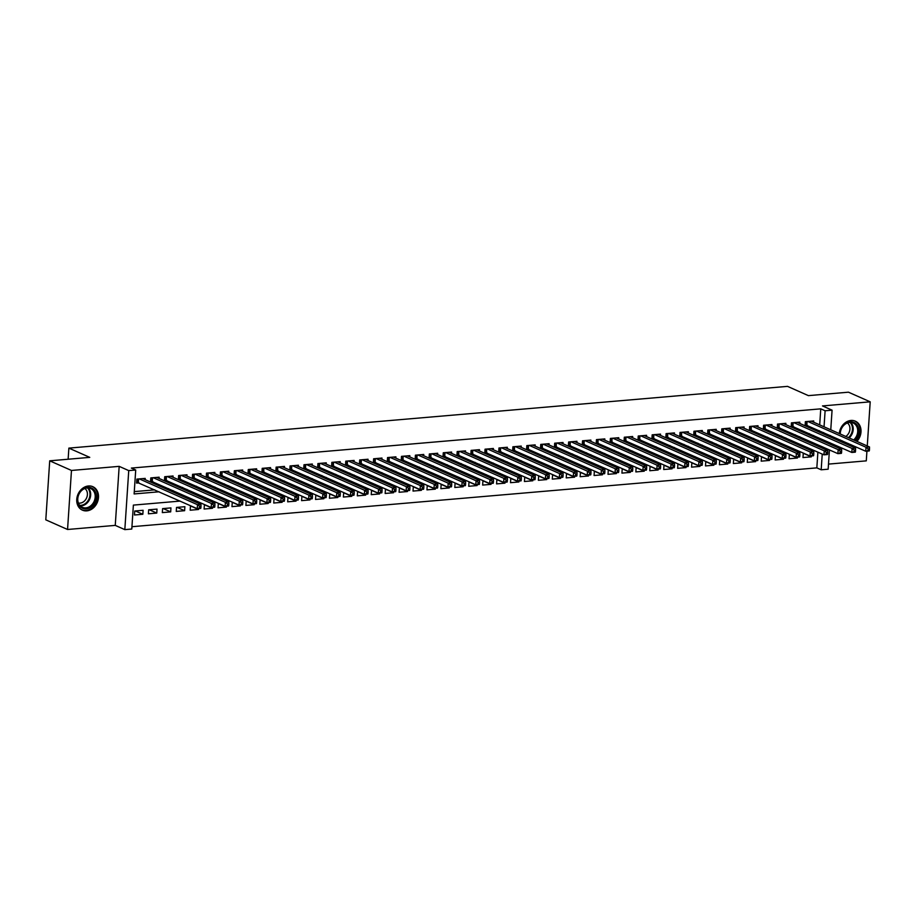 <?xml version="1.0" encoding="UTF-8"?>
<svg xmlns="http://www.w3.org/2000/svg" width="916" height="916" viewBox="0 0 916 916"><rect width="100%" height="100%" fill="white"/><g stroke="black" fill="none" stroke-linecap="round" stroke-linejoin="round"><path stroke-width="1.37" d="M86.791 510.865A12.835 10.465 113.9 0 0 98.069 500.113A12.835 10.465 113.9 0 0 92.825 486.682A12.835 10.465 113.9 0 0 88.451 485.972A12.835 10.465 113.9 0 0 77.173 496.724A12.835 10.465 113.9 0 0 82.417 510.155A12.835 10.465 113.9 0 0 86.791 510.865M849.235 445.348A12.835 10.465 113.9 0 0 849.304 445.348A12.835 10.465 113.9 0 0 851.468 444.913M856.918 441.386A12.835 10.465 113.9 0 0 855.338 421.165A12.835 10.465 113.9 0 0 850.964 420.455A12.835 10.465 113.9 0 0 839.296 433.577M180.097 501.086L133.381 505.105L131.79 529.036L124.828 529.631L128.744 470.606L135.717 470.011L134.125 493.942L159.121 491.789M115.256 525.383L119.172 466.358L71.471 470.458L49.716 460.817L45.8 519.841L67.555 529.482L115.256 525.383L124.828 529.631M828.488 464.103L866.284 460.863L866.925 451.153M829.438 449.893L828.156 469.198L821.183 469.793L822.236 454.073M131.95 526.711L816.832 467.87L821.183 469.793M840.338 439.989A12.835 10.465 113.9 0 0 841.518 441.924M71.471 470.458L67.555 529.482M867.269 445.978L870.2 401.826L822.499 405.925L832.072 410.173L830.766 429.799M49.716 460.817L89.757 457.37L68.872 448.119L787.52 386.369L808.404 395.632L848.445 392.185L870.2 401.826M145.129 479.64L145.22 478.392L136.862 479.102L136.599 483.098L139.037 482.881M159.063 478.438L159.144 477.19L150.785 477.912L150.522 481.896L152.961 481.69M172.987 477.247L173.067 475.988L164.72 476.709L164.445 480.705L166.884 480.488M186.91 476.045L187.001 474.797L178.643 475.519L178.38 479.503L180.818 479.297M200.844 474.854L200.925 473.595L192.566 474.316L192.303 478.301L194.742 478.095M214.768 473.652L214.848 472.404L206.501 473.125L206.237 477.11L208.665 476.904M228.702 472.461L228.782 471.202L220.424 471.923L220.161 475.908L222.599 475.702M242.626 471.259L242.706 470.011L234.347 470.732L234.084 474.717L236.523 474.511M256.549 470.068L256.629 468.809L248.282 469.53L248.018 473.515L250.446 473.309M270.483 468.866L270.564 467.618L262.205 468.339L261.942 472.324L264.38 472.118M284.407 467.675L284.487 466.416L276.128 467.137L275.865 471.122L278.304 470.916M298.33 466.473L298.421 465.225L290.063 465.946L289.8 469.931L292.227 469.725M312.264 465.282L312.345 464.023L303.986 464.744L303.723 468.729L306.162 468.523M326.188 464.08L326.268 462.832L317.909 463.553L317.646 467.538L320.085 467.332M340.111 462.889L340.202 461.63L331.844 462.351L331.581 466.336L334.008 466.13M354.045 461.687L354.126 460.439L345.767 461.16L345.504 465.145L347.943 464.939M367.969 460.496L368.049 459.237L359.69 459.958L359.427 463.943L361.866 463.736M381.892 459.294L381.983 458.046L373.625 458.767L373.362 462.752L375.8 462.546M395.827 458.103L395.907 456.844L387.548 457.565L387.285 461.55L389.724 461.343M409.75 456.901L409.83 455.653L401.483 456.363L401.208 460.359L403.647 460.153M423.673 455.71L423.765 454.45L415.406 455.172L415.143 459.156L417.582 458.95M437.608 454.508L437.688 453.26L429.329 453.97L429.066 457.966L431.505 457.748M451.531 453.317L451.611 452.057L443.264 452.779L442.989 456.763L445.428 456.557M465.454 452.115L465.546 450.867L457.187 451.577L456.924 455.573L459.363 455.355M479.389 450.924L479.469 449.664L471.11 450.386L470.847 454.37L473.286 454.164M493.312 449.722L493.392 448.474L485.045 449.184L484.77 453.18L487.209 452.962M507.235 448.531L507.327 447.271L498.968 447.993L498.705 451.977L501.144 451.771M521.17 447.329L521.25 446.081L512.891 446.79L512.628 450.786L515.067 450.569M535.093 446.138L535.173 444.878L526.826 445.6L526.563 449.584L528.99 449.378M549.028 444.936L549.108 443.688L540.749 444.397L540.486 448.393L542.925 448.176M562.951 443.745L563.031 442.485L554.672 443.207L554.409 447.191L556.848 446.985M576.874 442.543L576.954 441.294L568.607 442.004L568.344 446L570.771 445.783M590.809 441.352L590.889 440.092L582.53 440.814L582.267 444.798L584.706 444.592M604.732 440.149L604.812 438.901L596.453 439.611L596.19 443.607L598.629 443.39M618.655 438.959L618.747 437.699L610.388 438.421L610.125 442.405L612.552 442.199M632.59 437.756L632.67 436.508L624.311 437.218L624.048 441.214L626.487 440.997M646.513 436.554L646.593 435.306L638.234 436.027L637.971 440.012L640.41 439.806M660.436 435.363L660.528 434.115L652.169 434.825L651.906 438.821L654.333 438.604M674.371 434.161L674.451 432.913L666.092 433.634L665.829 437.619L668.268 437.413M688.294 432.97L688.374 431.722L680.015 432.432L679.752 436.428L682.191 436.211M702.217 431.768L702.309 430.52L693.95 431.241L693.687 435.226L696.126 435.02M716.152 430.577L716.232 429.329L707.873 430.039L707.61 434.035L710.049 433.818M730.075 429.375L730.155 428.127L721.808 428.848L721.533 432.833L723.972 432.627M743.998 428.184L744.09 426.925L735.731 427.646L735.468 431.642L737.907 431.425M757.933 426.982L758.013 425.734L749.654 426.455L749.391 430.44L751.83 430.234M771.856 425.791L771.936 424.532L763.589 425.253L763.314 429.238L765.753 429.031M785.779 424.589L785.871 423.341L777.512 424.062L777.249 428.047L779.688 427.841M799.714 423.398L799.794 422.139L791.435 422.86L791.172 426.845L793.611 426.638M803.847 453.523L811.336 456.844L802.977 457.565L803.252 453.569L804.282 453.477M789.913 454.714L797.412 458.034L789.054 458.756L789.317 454.771L790.359 454.68M775.989 455.916L783.478 459.237L775.131 459.958L775.394 455.962L776.425 455.87M762.066 457.107L769.555 460.427L761.196 461.149L761.459 457.164L762.501 457.073M748.132 458.309L755.631 461.63L747.273 462.351L747.536 458.355L748.578 458.263M734.208 459.5L741.697 462.82L733.35 463.542L733.613 459.557L734.643 459.466M720.285 460.702L727.773 464.023L719.415 464.744L719.678 460.748L720.72 460.668M706.351 461.893L713.85 465.214L705.492 465.935L705.755 461.95L706.786 461.859M692.427 463.095L699.916 466.416L691.569 467.137L691.832 463.141L692.862 463.061M678.504 464.286L685.992 467.607L677.634 468.328L677.897 464.343L678.939 464.252M664.569 465.488L672.069 468.809L663.711 469.53L663.974 465.534L665.005 465.454M650.646 466.679L658.135 470L649.788 470.721L650.051 466.736L651.081 466.645M636.723 467.881L644.211 471.202L635.853 471.923L636.116 467.927L637.158 467.847M622.788 469.072L630.288 472.393L621.93 473.114L622.193 469.129L623.223 469.038M608.865 470.274L616.353 473.595L608.006 474.316L608.27 470.32L609.3 470.24M594.942 471.465L602.43 474.797L594.072 475.507L594.335 471.522L595.377 471.431M581.007 472.667L588.507 475.988L580.149 476.709L580.412 472.713L581.442 472.633M567.084 473.858L574.572 477.19L566.214 477.9L566.489 473.916L567.519 473.824M553.149 475.06L560.649 478.381L552.291 479.102L552.554 475.106L553.596 475.026M539.226 476.251L546.726 479.583L538.368 480.293L538.631 476.309L539.661 476.217M525.303 477.454L532.791 480.774L524.433 481.495L524.708 477.499L525.738 477.419M511.368 478.644L518.868 481.976L510.51 482.686L510.773 478.702L511.815 478.61M497.445 479.847L504.945 483.167L496.587 483.888L496.85 479.892L497.88 479.812M483.522 481.049L491.01 484.369L482.652 485.079L482.927 481.095L483.957 481.003M469.587 482.24L477.087 485.56L468.729 486.281L468.992 482.297L470.034 482.205M455.664 483.442L463.153 486.762L454.805 487.472L455.069 483.488L456.099 483.396M441.741 484.633L449.229 487.953L440.871 488.675L441.134 484.69L442.176 484.598M427.806 485.835L435.306 489.155L426.948 489.865L427.211 485.881L428.253 485.789M413.883 487.026L421.371 490.346L413.024 491.068L413.288 487.083L414.318 486.991M399.96 488.228L407.448 491.549L399.09 492.258L399.353 488.274L400.395 488.182M386.025 489.419L393.525 492.739L385.167 493.461L385.43 489.476L386.46 489.384M372.102 490.621L379.59 493.942L371.243 494.651L371.507 490.667L372.537 490.575M358.179 491.812L365.667 495.132L357.309 495.854L357.572 491.869L358.614 491.778M344.244 493.014L351.744 496.335L343.385 497.045L343.649 493.06L344.679 492.968M330.321 494.205L337.809 497.525L329.462 498.247L329.726 494.262L330.756 494.171M316.398 495.407L323.886 498.728L315.528 499.438L315.791 495.453L316.833 495.361M302.463 496.598L309.963 499.918L301.604 500.64L301.868 496.655L302.898 496.564M288.54 497.8L296.028 501.121L287.681 501.831L287.945 497.846L288.975 497.754M274.617 498.991L282.105 502.311L273.747 503.033L274.01 499.048L275.052 498.957M260.682 500.193L268.182 503.514L259.823 504.235L260.087 500.239L261.117 500.147M246.759 501.384L254.247 504.705L245.889 505.426L246.164 501.441L247.194 501.35M232.824 502.586L240.324 505.907L231.966 506.628L232.229 502.632L233.271 502.541M218.901 503.777L226.401 507.098L218.042 507.819L218.306 503.834L219.336 503.743M204.978 504.979L212.466 508.3L204.108 509.021L204.382 505.025L205.413 504.934M191.043 506.17L198.543 509.491L190.184 510.212L190.448 506.227L191.49 506.136M177.12 507.372L184.62 510.693L176.261 511.414L176.525 507.418L184.883 506.708L184.62 510.693M163.197 508.563L170.685 511.884L162.327 512.605L162.601 508.62L170.949 507.899L170.685 511.884M149.262 509.765L156.762 513.086L148.403 513.807L148.667 509.811L157.025 509.101L156.762 513.086M816.832 467.87L817.885 452.138M811.404 455.928L811.336 456.844M797.47 457.118L797.412 458.034M783.546 458.321L783.478 459.237M769.612 459.511L769.555 460.427M755.689 460.714L755.631 461.63M741.765 461.904L741.697 462.82M727.831 463.107L727.773 464.023M713.908 464.298L713.85 465.214M699.984 465.5L699.916 466.416M686.05 466.691L685.992 467.607M672.126 467.893L672.069 468.809M658.203 469.084L658.135 470M644.269 470.286L644.211 471.202M630.345 471.477L630.288 472.393M616.422 472.679L616.353 473.595M602.488 473.87L602.43 474.797M588.564 475.072L588.507 475.988M574.641 476.263L574.572 477.19M560.707 477.465L560.649 478.381M546.783 478.656L546.726 479.583M532.86 479.858L532.791 480.774M518.925 481.049L518.868 481.976M505.002 482.251L504.945 483.167M491.079 483.442L491.01 484.369M477.144 484.644L477.087 485.56M463.221 485.835L463.153 486.762M449.287 487.037L449.229 487.953M435.363 488.228L435.306 489.155M421.44 489.43L421.371 490.346M407.505 490.621L407.448 491.549M393.582 491.823L393.525 492.739M379.659 493.014L379.59 493.942M365.724 494.216L365.667 495.132M351.801 495.407L351.744 496.335M337.878 496.609L337.809 497.525M323.943 497.8L323.886 498.728M310.02 499.002L309.963 499.918M296.097 500.193L296.028 501.121M282.162 501.395L282.105 502.311M268.239 502.598L268.182 503.514M254.316 503.789L254.247 504.705M240.381 504.991L240.324 505.907M226.458 506.182L226.401 507.098M212.535 507.384L212.466 508.3M198.6 508.575L198.543 509.491M143.102 510.292L134.744 511.014L134.48 514.998L142.827 514.277L143.102 510.292M819.694 424.887L820.759 408.845L131.366 468.076L135.717 470.011M134.274 491.617L154.77 489.854M166.014 488.892L168.693 488.663M179.937 487.701L182.627 487.461M193.86 486.499L196.551 486.27M207.795 485.308L210.474 485.068M221.718 484.106L224.409 483.877M235.641 482.915L238.332 482.675M249.576 481.713L252.255 481.484M263.499 480.522L266.19 480.282M277.422 479.32L280.113 479.091M291.357 478.129L294.036 477.889M305.28 476.927L307.971 476.698M319.203 475.725L321.894 475.496M333.138 474.534L335.817 474.305M347.061 473.332L349.752 473.103M360.984 472.141L363.675 471.912M374.919 470.939L377.598 470.71M388.842 469.748L391.533 469.519M402.765 468.545L405.456 468.316M416.7 467.355L419.391 467.126M430.623 466.152L433.314 465.923M444.558 464.962L447.237 464.733M458.481 463.759L461.172 463.53M472.404 462.569L475.095 462.34M486.339 461.366L489.018 461.137M500.262 460.175L502.953 459.947M514.185 458.973L516.876 458.744M528.12 457.782L530.799 457.553M542.043 456.58L544.734 456.351M555.966 455.389L558.657 455.16M569.901 454.187L572.58 453.958M583.824 452.996L586.515 452.767M597.747 451.794L600.438 451.565M611.682 450.603L614.361 450.374M625.605 449.401L628.296 449.172M639.528 448.21L642.219 447.981M653.463 447.008L656.142 446.779M667.386 445.817L670.077 445.588M681.309 444.615L684 444.386M695.244 443.424L697.923 443.184M709.167 442.222L711.858 441.993M723.09 441.031L725.781 440.791M737.025 439.829L739.716 439.6M750.948 438.638L753.639 438.398M764.883 437.436L767.562 437.207M778.806 436.245L781.497 436.005M792.729 435.043L795.42 434.814M806.664 433.852L809.343 433.611M819.213 432.043L819.305 430.657M813.637 422.196L813.717 420.948L805.37 421.669L805.095 425.654L807.534 425.448M68.872 448.119L68.139 459.237M119.172 466.358L128.744 470.606M820.759 408.845L825.11 410.769L832.072 410.173M820.747 446.046L818.068 446.275M806.824 447.237L804.133 447.466M792.901 448.439L790.21 448.668M778.966 449.63L776.287 449.859M765.043 450.832L762.352 451.061M751.12 452.023L748.429 452.252M737.185 453.225L734.506 453.454M723.262 454.416L720.571 454.645M709.339 455.618L706.648 455.847M695.404 456.809L692.725 457.038M681.481 458.011L678.79 458.24M667.558 459.202L664.867 459.431M653.623 460.405L650.933 460.634M639.7 461.595L637.009 461.824M625.765 462.798L623.086 463.027M611.842 463.988L609.151 464.229M597.919 465.191L595.228 465.42M583.984 466.381L581.305 466.622M570.061 467.584L567.37 467.813M556.138 468.774L553.447 469.015M542.203 469.977L539.524 470.206M528.28 471.168L525.589 471.408M514.357 472.37L511.666 472.599M500.422 473.561L497.743 473.801M486.499 474.763L483.808 474.992M472.576 475.954L469.885 476.194M458.641 477.156L455.962 477.385M444.718 478.347L442.027 478.587M430.795 479.549L428.104 479.778M416.86 480.751L414.181 480.98M402.937 481.942L400.246 482.171M389.014 483.144L386.323 483.373M375.079 484.335L372.4 484.564M361.156 485.537L358.465 485.766M347.233 486.728L344.542 486.957M333.298 487.93L330.607 488.159M319.375 489.121L316.684 489.35M305.44 490.323L302.761 490.552M291.517 491.514L288.826 491.743M277.594 492.716L274.903 492.945M263.659 493.907L260.98 494.136M249.736 495.109L247.045 495.338M235.813 496.3L233.122 496.529M221.878 497.502L219.199 497.731M207.955 498.693L205.264 498.922M194.032 499.896L191.341 500.125M822.614 448.29L822.705 446.905M830.388 435.569L830.297 436.955M829.907 442.737L829.816 444.111M823.564 433.966L823.656 432.592M824.045 426.81L825.11 410.769M170.365 490.827L173.044 490.587M184.288 489.625L186.979 489.396M198.211 488.434L200.902 488.194M212.146 487.232L214.825 487.003M226.069 486.041L228.76 485.801M239.992 484.839L242.683 484.61M253.927 483.648L256.606 483.408M267.85 482.446L270.541 482.217M281.773 481.244L284.464 481.015M295.708 480.053L298.387 479.824M309.631 478.85L312.322 478.621M323.554 477.66L326.245 477.431M337.489 476.457L340.168 476.228M351.412 475.267L354.103 475.038M365.335 474.064L368.026 473.835M379.27 472.874L381.961 472.645M393.193 471.671L395.884 471.442M407.116 470.481L409.807 470.252M421.051 469.278L423.742 469.049M434.974 468.087L437.665 467.858M448.909 466.885L451.588 466.656M462.832 465.694L465.523 465.465M476.755 464.492L479.446 464.263M490.69 463.301L493.369 463.072M504.613 462.099L507.304 461.87M518.536 460.908L521.227 460.679M532.471 459.706L535.15 459.477M546.394 458.515L549.085 458.286M560.317 457.313L563.008 457.084M574.252 456.122L576.931 455.893M588.175 454.92L590.866 454.691M602.098 453.729L604.789 453.5M616.033 452.527L618.712 452.298M629.956 451.336L632.647 451.107M643.879 450.134L646.57 449.905M657.814 448.943L660.493 448.703M671.737 447.741L674.428 447.512M685.66 446.55L688.351 446.31M699.595 445.348L702.274 445.119M713.518 444.157L716.209 443.916M727.441 442.955L730.132 442.726M741.376 441.764L744.067 441.523M755.299 440.562L757.99 440.333M769.234 439.371L771.913 439.13M783.157 438.169L785.848 437.94M797.08 436.978L799.771 436.737M811.015 435.776L813.694 435.547M135.339 510.956L142.827 514.277M869.399 450.351L869.513 448.748L868.116 448.874L868.013 450.466L869.399 450.351L869.238 450.947L865.757 451.256L866.021 447.26L807.798 421.452M868.116 448.874L866.021 447.26L869.502 446.962L811.29 421.154M868.013 450.466L865.757 451.256L805.164 424.703M869.513 448.748L869.502 446.962M840.018 433.898A11.106 9.057 -66.1 0 1 850.151 421.818A11.106 9.057 -66.1 0 1 858.532 428.23A11.106 9.057 -66.1 0 1 854.8 440.447M853.678 439.943A10.282 8.393 113.9 0 0 853.174 422.997A10.282 8.393 113.9 0 0 849.67 422.425A10.282 8.393 113.9 0 0 840.27 434.012M847.38 422.963A8.095 6.607 -66.1 0 1 845.777 436.451M848.388 444.97A12.755 10.408 113.9 0 0 848.617 444.958A12.755 10.408 113.9 0 0 850.666 444.558M856.151 441.043A12.755 10.408 113.9 0 0 854.605 420.936A12.755 10.408 113.9 0 0 854.101 420.73M848.021 443.39A11.106 9.057 -66.1 0 1 842.388 440.894M95.424 492.029A11.106 9.057 -66.1 0 1 91.005 507.029A11.106 9.057 -66.1 0 1 78.421 504.189A11.106 9.057 -66.1 0 1 82.841 489.19A11.106 9.057 -66.1 0 1 95.424 492.029M78.616 503.548A10.282 8.393 113.9 0 0 82.326 507.315A10.282 8.393 113.9 0 0 92.505 504.04A10.282 8.393 113.9 0 0 94.359 492.281A10.282 8.393 113.9 0 0 90.661 488.514A10.282 8.393 113.9 0 0 80.471 491.789A10.282 8.393 113.9 0 0 78.616 503.548M84.867 488.48A8.095 6.607 -66.1 0 1 86.745 490.85A8.095 6.607 -66.1 0 1 85.715 499.518A8.095 6.607 -66.1 0 1 78.41 503.044M81.272 509.536A12.755 10.408 113.9 0 0 81.753 509.765A12.755 10.408 113.9 0 0 94.382 505.712A12.755 10.408 113.9 0 0 96.684 491.125A12.755 10.408 113.9 0 0 92.092 486.453A12.755 10.408 113.9 0 0 91.589 486.247M855.475 451.542L855.578 449.951L854.193 450.065L854.078 451.668L855.475 451.542L855.315 452.149L851.834 452.447L852.098 448.462L793.874 422.654M854.193 450.065L852.098 448.462L855.578 448.164L797.355 422.356M854.078 451.668L851.834 452.447L791.241 425.906M855.578 449.951L855.578 448.164M841.552 452.744L841.655 451.141L840.258 451.267L840.155 452.859L841.552 452.744L841.38 453.351L837.9 453.649L838.163 449.653L779.951 423.845M840.258 451.267L838.163 449.653L841.644 449.355L783.432 423.547M840.155 452.859L837.9 453.649L777.306 427.096M841.655 451.141L841.644 449.355M827.617 453.935L827.732 452.344L826.335 452.458L826.232 454.061L827.617 453.935L827.457 454.542L823.976 454.84L824.24 450.855L766.016 425.047M826.335 452.458L824.24 450.855L827.721 450.558L769.497 424.749M826.232 454.061L823.976 454.84L763.383 428.299M827.732 452.344L827.721 450.558M813.694 455.137L813.797 453.535L812.412 453.66L812.297 455.252L813.694 455.137L813.534 455.744L810.042 456.042L810.317 452.046L752.093 426.238M812.412 453.66L810.317 452.046L813.797 451.748L755.574 425.94M812.297 455.252L810.042 456.042L749.46 429.49M813.797 453.535L813.797 451.748M799.771 456.328L799.874 454.737L798.477 454.851L798.374 456.454L799.771 456.328L799.599 456.935L796.118 457.233L796.382 453.248L738.17 427.44M798.477 454.851L796.382 453.248L799.863 452.951L741.651 427.142M798.374 456.454L796.118 457.233L735.525 430.692M799.874 454.737L799.863 452.951M785.836 457.531L785.951 455.928L784.554 456.054L784.451 457.645L785.836 457.531L785.676 458.137L782.195 458.435L782.459 454.439L724.235 428.631M784.554 456.054L782.459 454.439L785.939 454.141L727.716 428.333M784.451 457.645L782.195 458.435L721.602 431.883M785.951 455.928L785.939 454.141M771.913 458.721L772.016 457.13L770.631 457.244L770.516 458.847L771.913 458.721L771.753 459.328L768.261 459.626L768.535 455.641L710.312 429.833M770.631 457.244L768.535 455.641L772.016 455.344L713.793 429.535M770.516 458.847L768.261 459.626L707.679 433.085M772.016 457.13L772.016 455.344M757.99 459.924L758.093 458.321L756.696 458.447L756.593 460.038L757.99 459.924L757.818 460.53L754.337 460.828L754.601 456.832L696.389 431.024M756.696 458.447L754.601 456.832L758.082 456.534L699.87 430.726M756.593 460.038L754.337 460.828L693.744 434.276M758.093 458.321L758.082 456.534M744.055 461.114L744.17 459.523L742.773 459.637L742.67 461.24L744.055 461.114L743.895 461.721L740.414 462.019L740.678 458.034L682.454 432.226M742.773 459.637L740.678 458.034L744.158 457.737L685.935 431.928M742.67 461.24L740.414 462.019L679.821 435.478M744.17 459.523L744.158 457.737M730.132 462.317L730.235 460.714L728.85 460.84L728.735 462.431L730.132 462.317L729.96 462.924L726.48 463.221L726.754 459.225L668.531 433.417M728.85 460.84L726.754 459.225L730.235 458.927L672.012 433.119M728.735 462.431L726.48 463.221L665.886 436.669M730.235 460.714L730.235 458.927M716.209 463.507L716.312 461.916L714.915 462.03L714.812 463.633L716.209 463.507L716.037 464.114L712.556 464.412L712.82 460.427L654.608 434.619M714.915 462.03L712.82 460.427L716.301 460.13L658.089 434.321M714.812 463.633L712.556 464.412L651.963 437.871M716.312 461.916L716.301 460.13M702.274 464.71L702.389 463.107L700.992 463.233L700.889 464.824L702.274 464.71L702.114 465.317L698.633 465.614L698.897 461.618L640.673 435.81M700.992 463.233L698.897 461.618L702.377 461.32L644.154 435.512M700.889 464.824L698.633 465.614L638.04 439.062M702.389 463.107L702.377 461.32M688.351 465.9L688.454 464.309L687.069 464.423L686.954 466.026L688.351 465.9L688.179 466.507L684.699 466.805L684.962 462.82L626.75 437.012M687.069 464.423L684.962 462.82L688.454 462.523L630.231 436.714M686.954 466.026L684.699 466.805L624.105 440.264M688.454 464.309L688.454 462.523M674.428 467.103L674.531 465.5L673.134 465.626L673.031 467.217L674.428 467.103L674.256 467.71L670.775 468.007L671.039 464.011L612.827 438.214M673.134 465.626L671.039 464.011L674.519 463.714L616.308 437.905M673.031 467.217L670.775 468.007L610.182 441.455M674.531 465.5L674.519 463.714M660.493 468.294L660.608 466.702L659.211 466.817L659.108 468.42L660.493 468.294L660.333 468.9L656.852 469.198L657.115 465.214L598.892 439.405M659.211 466.817L657.115 465.214L660.596 464.916L602.373 439.108M659.108 468.42L656.852 469.198L596.259 442.657M660.608 466.702L660.596 464.916M646.57 469.496L646.673 467.893L645.288 468.019L645.173 469.61L646.57 469.496L646.398 470.103L642.918 470.4L643.181 466.404L584.969 440.607M645.288 468.019L643.181 466.404L646.673 466.107L588.45 440.298M645.173 469.61L642.918 470.4L582.324 443.848M646.673 467.893L646.673 466.107M632.647 470.687L632.75 469.095L631.353 469.21L631.25 470.813L632.647 470.687L632.475 471.293L628.994 471.591L629.258 467.607L571.046 441.798M631.353 469.21L629.258 467.607L632.738 467.309L574.527 441.501M631.25 470.813L628.994 471.591L568.401 445.05M632.75 469.095L632.738 467.309M618.712 471.889L618.815 470.297L617.43 470.412L617.327 472.003L618.712 471.889L618.552 472.496L615.071 472.793L615.334 468.809L557.111 443M617.43 470.412L615.334 468.809L618.815 468.5L560.592 442.691M617.327 472.003L615.071 472.793L554.478 446.241M618.815 470.297L618.815 468.5M604.789 473.08L604.892 471.488L603.495 471.603L603.392 473.206L604.789 473.08L604.617 473.686L601.136 473.984L601.4 470L543.188 444.191M603.495 471.603L601.4 470L604.881 469.702L546.669 443.894M603.392 473.206L601.136 473.984L540.543 447.443M604.892 471.488L604.881 469.702M590.866 474.282L590.969 472.69L589.572 472.805L589.469 474.396L590.866 474.282L590.694 474.889L587.213 475.186L587.477 471.202L529.253 445.394M589.572 472.805L587.477 471.202L590.957 470.893L532.746 445.084M589.469 474.396L587.213 475.186L526.62 448.634M590.969 472.69L590.957 470.893M576.931 475.473L577.034 473.881L575.649 474.007L575.546 475.599L576.931 475.473L576.771 476.08L573.29 476.377L573.553 472.393L515.33 446.584M575.649 474.007L573.553 472.393L577.034 472.095L518.811 446.287M575.546 475.599L573.29 476.377L512.697 449.836M577.034 473.881L577.034 472.095M563.008 476.675L563.111 475.083L561.714 475.198L561.611 476.789L563.008 476.675L562.836 477.282L559.355 477.58L559.619 473.595L501.407 447.787M561.714 475.198L559.619 473.595L563.1 473.286L504.888 447.477M561.611 476.789L559.355 477.58L498.762 451.027M563.111 475.083L563.1 473.286M549.073 477.866L549.188 476.274L547.791 476.4L547.688 477.992L549.073 477.866L548.913 478.473L545.432 478.77L545.696 474.786L487.472 448.977M547.791 476.4L545.696 474.786L549.176 474.488L490.965 448.68M547.688 477.992L545.432 478.77L484.839 452.229M549.188 476.274L549.176 474.488M535.15 479.068L535.253 477.476L533.868 477.591L533.753 479.183L535.15 479.068L534.99 479.675L531.509 479.973L531.772 475.988L473.549 450.18M533.868 477.591L531.772 475.988L535.253 475.679L477.03 449.882M533.753 479.183L531.509 479.973L470.916 453.42M535.253 477.476L535.253 475.679M521.227 480.259L521.33 478.667L519.933 478.793L519.83 480.385L521.227 480.259L521.055 480.866L517.574 481.163L517.838 477.179L459.626 451.37M519.933 478.793L517.838 477.179L521.318 476.881L463.107 451.073M519.83 480.385L517.574 481.163L456.981 454.622M521.33 478.667L521.318 476.881M507.292 481.461L507.407 479.87L506.01 479.984L505.907 481.576L507.292 481.461L507.132 482.068L503.651 482.366L503.915 478.381L445.691 452.573M506.01 479.984L503.915 478.381L507.395 478.072L449.172 452.275M505.907 481.576L503.651 482.366L443.058 455.813M507.407 479.87L507.395 478.072M493.369 482.652L493.472 481.06L492.087 481.186L491.972 482.778L493.369 482.652L493.209 483.259L489.716 483.556L489.991 479.572L431.768 453.764M492.087 481.186L489.991 479.572L493.472 479.274L435.249 453.466M491.972 482.778L489.716 483.556L429.135 457.015M493.472 481.06L493.472 479.274M479.446 483.854L479.549 482.263L478.152 482.377L478.049 483.969L479.446 483.854L479.274 484.461L475.793 484.759L476.057 480.774L417.845 454.966M478.152 482.377L476.057 480.774L479.537 480.476L421.326 454.668M478.049 483.969L475.793 484.759L415.2 458.206M479.549 482.263L479.537 480.476M465.511 485.045L465.626 483.453L464.229 483.579L464.126 485.171L465.511 485.045L465.351 485.652L461.87 485.949L462.133 481.965L403.91 456.157M464.229 483.579L462.133 481.965L465.614 481.667L407.391 455.859M464.126 485.171L461.87 485.949L401.277 459.408M465.626 483.453L465.614 481.667M451.588 486.247L451.691 484.656L450.306 484.77L450.191 486.362L451.588 486.247L451.428 486.854L447.935 487.152L448.21 483.167L389.987 457.359M450.306 484.77L448.21 483.167L451.691 482.869L393.468 457.061M450.191 486.362L447.935 487.152L387.353 460.599M451.691 484.656L451.691 482.869M437.665 487.449L437.768 485.846L436.371 485.972L436.268 487.564L437.665 487.449L437.493 488.045L434.012 488.354L434.276 484.358L376.064 458.55M436.371 485.972L434.276 484.358L437.756 484.06L379.545 458.252M436.268 487.564L434.012 488.354L373.419 461.801M437.768 485.846L437.756 484.06M423.73 488.64L423.845 487.049L422.448 487.163L422.345 488.755L423.73 488.64L423.57 489.247L420.089 489.545L420.352 485.56L362.129 459.752M422.448 487.163L420.352 485.56L423.833 485.262L365.61 459.454M422.345 488.755L420.089 489.545L359.496 462.992M423.845 487.049L423.833 485.262M409.807 489.842L409.91 488.239L408.525 488.365L408.41 489.957L409.807 489.842L409.635 490.438L406.154 490.747L406.429 486.751L348.206 460.943M408.525 488.365L406.429 486.751L409.91 486.453L351.687 460.645M408.41 489.957L406.154 490.747L345.561 464.194M409.91 488.239L409.91 486.453M395.884 491.033L395.987 489.442L394.59 489.556L394.487 491.159L395.884 491.033L395.712 491.64L392.231 491.938L392.495 487.953L334.283 462.145M394.59 489.556L392.495 487.953L395.975 487.655L337.764 461.847M394.487 491.159L392.231 491.938L331.638 465.385M395.987 489.442L395.975 487.655M381.949 492.236L382.064 490.632L380.667 490.758L380.564 492.35L381.949 492.236L381.789 492.831L378.308 493.14L378.571 489.144L320.348 463.336M380.667 490.758L378.571 489.144L382.052 488.846L323.829 463.038M380.564 492.35L378.308 493.14L317.715 466.588M382.064 490.632L382.052 488.846M368.026 493.426L368.129 491.835L366.744 491.949L366.629 493.552L368.026 493.426L367.854 494.033L364.373 494.331L364.637 490.346L306.425 464.538M366.744 491.949L364.637 490.346L368.129 490.049L309.906 464.24M366.629 493.552L364.373 494.331L303.78 467.79M368.129 491.835L368.129 490.049M354.103 494.629L354.206 493.026L352.809 493.151L352.706 494.743L354.103 494.629L353.931 495.224L350.45 495.533L350.714 491.537L292.502 465.729M352.809 493.151L350.714 491.537L354.194 491.239L295.983 465.431M352.706 494.743L350.45 495.533L289.857 468.981M354.206 493.026L354.194 491.239M340.168 495.819L340.283 494.228L338.886 494.342L338.783 495.945L340.168 495.819L340.008 496.426L336.527 496.724L336.79 492.739L278.567 466.931M338.886 494.342L336.79 492.739L340.271 492.442L282.048 466.633M338.783 495.945L336.527 496.724L275.934 470.183M340.283 494.228L340.271 492.442M326.245 497.022L326.348 495.419L324.962 495.545L324.848 497.136L326.245 497.022L326.073 497.617L322.592 497.926L322.856 493.93L264.644 468.122M324.962 495.545L322.856 493.93L326.348 493.632L268.125 467.824M324.848 497.136L322.592 497.926L261.999 471.374M326.348 495.419L326.348 493.632M312.322 498.212L312.425 496.621L311.028 496.735L310.925 498.338L312.322 498.212L312.15 498.819L308.669 499.117L308.932 495.132L250.721 469.324M311.028 496.735L308.932 495.132L312.413 494.835L254.201 469.026M310.925 498.338L308.669 499.117L248.076 472.576M312.425 496.621L312.413 494.835M298.387 499.415L298.49 497.812L297.105 497.938L297.002 499.529L298.387 499.415L298.227 500.01L294.746 500.319L295.009 496.323L236.786 470.515M297.105 497.938L295.009 496.323L298.49 496.025L240.267 470.217M297.002 499.529L294.746 500.319L234.153 473.767M298.49 497.812L298.49 496.025M284.464 500.605L284.567 499.014L283.17 499.128L283.067 500.731L284.464 500.605L284.292 501.212L280.811 501.51L281.075 497.525L222.863 471.717M283.17 499.128L281.075 497.525L284.555 497.228L226.344 471.419M283.067 500.731L280.811 501.51L220.218 474.969M284.567 499.014L284.555 497.228M270.541 501.808L270.644 500.205L269.247 500.331L269.144 501.922L270.541 501.808L270.369 502.415L266.888 502.712L267.151 498.716L208.94 472.908M269.247 500.331L267.151 498.716L270.632 498.418L212.42 472.61M269.144 501.922L266.888 502.712L206.295 476.16M270.644 500.205L270.632 498.418M256.606 502.999L256.709 501.407L255.324 501.521L255.221 503.124L256.606 502.999L256.446 503.605L252.965 503.903L253.228 499.918L195.005 474.11M255.324 501.521L253.228 499.918L256.709 499.621L198.486 473.812M255.221 503.124L252.965 503.903L192.371 477.362M256.709 501.407L256.709 499.621M242.683 504.201L242.786 502.598L241.389 502.724L241.286 504.315L242.683 504.201L242.511 504.808L239.03 505.105L239.294 501.109L181.082 475.301M241.389 502.724L239.294 501.109L242.774 500.812L184.563 475.003M241.286 504.315L239.03 505.105L178.437 478.553M242.786 502.598L242.774 500.812M228.748 505.392L228.863 503.8L227.466 503.915L227.363 505.517L228.748 505.392L228.588 505.998L225.107 506.296L225.37 502.311L167.147 476.503M227.466 503.915L225.37 502.311L228.851 502.014L170.639 476.205M227.363 505.517L225.107 506.296L164.514 479.755M228.863 503.8L228.851 502.014M214.825 506.594L214.928 504.991L213.542 505.117L213.428 506.708L214.825 506.594L214.665 507.201L211.184 507.498L211.447 503.502L153.224 477.694M213.542 505.117L211.447 503.502L214.928 503.205L156.705 477.396M213.428 506.708L211.184 507.498L150.59 480.946M214.928 504.991L214.928 503.205M200.902 507.785L201.005 506.193L199.608 506.308L199.505 507.911L200.902 507.785L200.73 508.391L197.249 508.689L197.513 504.705L139.301 478.896M199.608 506.308L197.513 504.705L200.993 504.407L142.781 478.599M199.505 507.911L197.249 508.689L136.656 482.148M201.005 506.193L200.993 504.407M807.076 421.52L806.847 425.139M806.641 421.555L806.412 425.001M850.724 422.413A10.282 8.393 -66.1 0 1 849.143 437.94M848.422 437.619A9.95 8.118 113.9 0 0 850.002 422.402M88.199 487.93A10.282 8.393 -66.1 0 1 89.825 490.278A10.282 8.393 -66.1 0 1 88.852 500.789A10.282 8.393 -66.1 0 1 80.242 505.895M79.761 505.369A9.95 8.118 113.9 0 0 88.154 500.491A9.95 8.118 113.9 0 0 89.138 490.266A9.95 8.118 113.9 0 0 87.489 487.919M793.153 422.711L792.913 426.329M792.718 422.757L792.489 426.192M779.23 423.913L778.989 427.532M778.795 423.948L778.566 427.394M765.295 425.104L765.055 428.722M764.86 425.15L764.631 428.585M751.372 426.306L751.131 429.925M750.937 426.341L750.708 429.787M737.449 427.497L737.208 431.115M737.014 427.543L736.785 430.978M723.514 428.699L723.274 432.318M723.079 428.734L722.85 432.18M709.591 429.89L709.35 433.508M709.156 429.936L708.927 433.371M695.668 431.093L695.427 434.711M695.233 431.127L695.004 434.573M681.733 432.283L681.493 435.901M681.298 432.329L681.069 435.764M667.81 433.486L667.569 437.104M667.375 433.52L667.146 436.966M653.887 434.676L653.646 438.295M653.452 434.722L653.222 438.169M639.952 435.879L639.712 439.497M639.517 435.913L639.288 439.359M626.029 437.069L625.788 440.688M625.594 437.115L625.365 440.562M612.106 438.272L611.865 441.89M611.659 438.306L611.43 441.752M598.171 439.462L597.93 443.081M597.736 439.508L597.507 442.955M584.248 440.665L584.007 444.283M583.813 440.699L583.584 444.145M570.325 441.856L570.084 445.474M569.878 441.901L569.649 445.348M556.39 443.058L556.149 446.676M555.955 443.092L555.726 446.539M542.467 444.249L542.226 447.867M542.032 444.294L541.803 447.741M528.543 445.451L528.303 449.069M528.097 445.485L527.868 448.932M514.609 446.653L514.368 450.26M514.174 446.687L513.945 450.134M500.686 447.844L500.445 451.462M500.25 447.878L500.022 451.325M486.762 449.046L486.522 452.653M486.316 449.08L486.087 452.527M472.828 450.237L472.587 453.855M472.393 450.271L472.164 453.718M458.905 451.439L458.664 455.057M458.469 451.474L458.24 454.92M444.97 452.63L444.729 456.248M444.535 452.664L444.306 456.111M431.047 453.832L430.806 457.45M430.612 453.867L430.383 457.313M417.124 455.023L416.883 458.641M416.688 455.057L416.459 458.504M403.189 456.225L402.948 459.843M402.754 456.26L402.525 459.706M389.266 457.416L389.025 461.034M388.831 457.45L388.602 460.897M375.342 458.618L375.102 462.236M374.907 458.653L374.678 462.099M361.408 459.809L361.167 463.427M360.973 459.843L360.744 463.29M347.485 461.011L347.244 464.63M347.05 461.046L346.82 464.492M333.561 462.202L333.321 465.82M333.126 462.236L332.897 465.683M319.627 463.404L319.386 467.023M319.192 463.439L318.963 466.885M305.704 464.595L305.463 468.213M305.268 464.63L305.039 468.076M291.78 465.797L291.54 469.416M291.334 465.832L291.105 469.278M277.846 466.988L277.605 470.606M277.411 467.023L277.182 470.469M263.923 468.19L263.682 471.809M263.487 468.225L263.258 471.671M249.999 469.381L249.759 473M249.553 469.427L249.324 472.862M236.065 470.584L235.824 474.202M235.63 470.618L235.401 474.064M222.141 471.774L221.901 475.393M221.706 471.82L221.477 475.255M208.218 472.977L207.978 476.595M207.772 473.011L207.543 476.457M194.284 474.167L194.043 477.786M193.849 474.213L193.619 477.648M180.36 475.37L180.12 478.988M179.925 475.404L179.696 478.85M166.437 476.56L166.197 480.179M165.991 476.606L165.762 480.041M152.503 477.763L152.262 481.381M152.067 477.797L151.838 481.244M138.579 478.954L138.339 482.572M138.144 478.999L137.915 482.434"/></g></svg>
